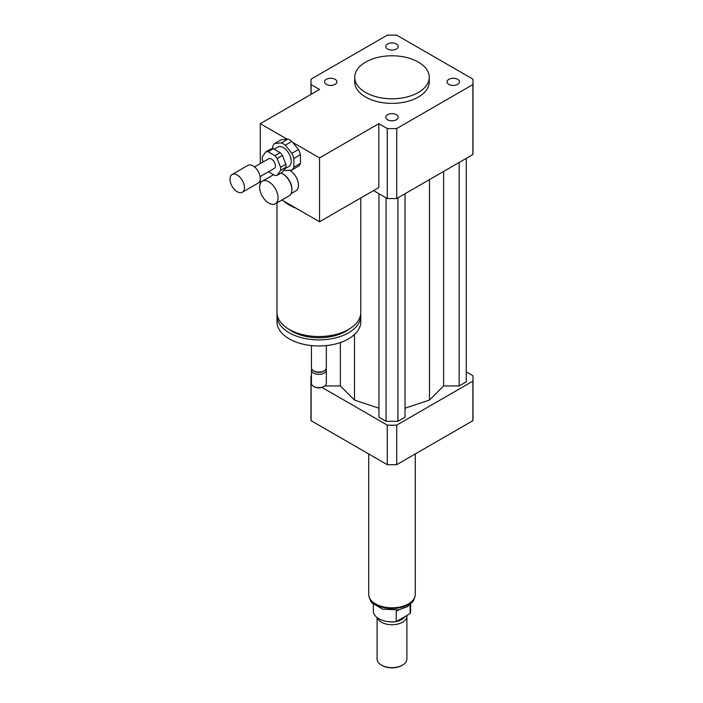 <?xml version="1.0" encoding="UTF-8"?>
<svg xmlns="http://www.w3.org/2000/svg" width="703" height="703" viewBox="0 0 703 703"><rect width="100%" height="100%" fill="white"/><g stroke="black" fill="none" stroke-linecap="round" stroke-linejoin="round"><path stroke-width="1.05" d="M365.648 92.497A37.25 21.512 180 0 1 354.734 77.286A37.25 21.512 180 0 1 391.993 55.783A37.25 21.512 180 0 1 429.243 77.286A37.25 21.512 180 0 1 406.246 97.155A37.25 21.512 180 0 1 365.648 92.497M429.243 77.286L429.243 81.847A37.25 21.512 180 0 1 406.246 101.724A37.25 21.512 180 0 1 365.648 97.058A37.25 21.512 180 0 1 354.734 81.847L354.734 77.286M326.078 368.917A7.452 4.306 180 0 1 326.341 370.059L326.341 383.363A7.452 4.306 180 0 1 324.162 386.404A7.452 4.306 180 0 1 313.617 386.404A7.452 4.306 180 0 1 311.438 383.363L311.438 370.059A7.452 4.306 180 0 1 311.701 368.917M324.162 386.404L323.503 386.782A6.52 3.761 180 0 1 314.276 386.782L313.617 386.404M326.341 370.059A7.452 4.306 180 0 1 318.89 374.356A7.452 4.306 180 0 1 311.438 370.059M326.341 345.577L326.341 367.774A7.452 4.306 180 0 1 324.162 370.815L323.169 371.386A6.055 3.497 180 0 1 314.61 371.386L313.617 370.815A7.452 4.306 180 0 1 311.438 367.774L311.438 345.577M324.162 370.815A7.452 4.306 180 0 1 313.617 370.815M360.701 314.013A41.908 24.201 180 0 1 360.797 315.682A41.908 24.201 180 0 1 318.89 339.883A41.908 24.201 180 0 1 276.982 315.682A41.908 24.201 180 0 1 277.079 314.013M360.797 315.682L360.797 321.772A41.908 24.201 180 0 1 318.89 345.964A41.908 24.201 180 0 1 276.982 321.772L276.982 315.682M349.488 328.872A38.182 22.048 180 0 1 288.292 328.872M260.277 163.606L260.277 123.675L319.549 89.457L311.104 84.58A81.03 46.776 180 0 1 310.963 81.847A81.03 46.776 180 0 1 311.104 79.123L387.265 35.15A81.03 46.776 180 0 1 396.712 35.15L472.882 79.123A81.03 46.776 180 0 1 473.014 81.847L473.014 151.813A81.03 46.776 180 0 1 472.882 154.537L396.712 198.51L396.712 128.552A81.03 46.776 180 0 1 387.265 128.552L378.82 123.675L378.82 187.552L319.549 221.77L296.13 208.246A41.908 24.201 180 0 1 283.704 201.076L281.877 200.021M360.797 197.956L360.797 312.343A41.908 24.201 180 0 1 318.89 336.535A41.908 24.201 180 0 1 276.982 312.343L276.982 202.851M396.369 43.964A6.186 3.577 180 0 1 398.179 46.495A6.186 3.577 180 0 1 391.993 50.062A6.186 3.577 180 0 1 385.798 46.495A6.186 3.577 180 0 1 389.62 43.191A6.186 3.577 180 0 1 396.369 43.964M326.368 79.325A6.186 3.577 180 0 1 333.117 78.551A6.186 3.577 180 0 1 336.93 81.847A6.186 3.577 180 0 1 330.744 85.423A6.186 3.577 180 0 1 324.549 81.847A6.186 3.577 180 0 1 326.368 79.325M387.608 119.738A6.186 3.577 180 0 1 385.798 117.208A6.186 3.577 180 0 1 391.993 113.64A6.186 3.577 180 0 1 398.179 117.208A6.186 3.577 180 0 1 394.357 120.512A6.186 3.577 180 0 1 387.608 119.738M457.609 84.378A6.186 3.577 180 0 1 450.869 85.151A6.186 3.577 180 0 1 447.046 81.847A6.186 3.577 180 0 1 453.233 78.279A6.186 3.577 180 0 1 459.428 81.847A6.186 3.577 180 0 1 457.609 84.378M280.972 173.061A13.041 7.531 60 0 1 282.668 173.861L283.327 174.247A12.109 6.986 60 0 1 291.886 189.072L291.886 189.836A13.041 7.531 60 0 1 289.188 195.803L275.356 203.782A13.041 7.531 60 0 1 262.316 196.26A13.041 7.531 60 0 1 262.316 181.198A13.041 7.531 60 0 1 268.836 181.849A13.041 7.531 60 0 1 277.36 193.334A13.041 7.531 60 0 1 275.356 203.782M289.557 170.249A12.109 6.986 60 0 1 289.917 170.442A12.109 6.986 60 0 1 297.826 181.11A12.109 6.986 60 0 1 295.963 190.812L291.139 193.597M283.327 174.247L282.668 173.861A13.041 7.531 60 0 1 291.886 189.836M296.13 208.246L283.704 201.076M378.82 123.675L319.549 157.894L319.549 221.77M260.277 183.597L260.277 176.515M260.277 123.675L287.088 139.15M292.738 142.41L319.549 157.894M396.712 198.51A81.03 46.776 180 0 1 387.265 198.51L373.548 190.592M387.265 198.51L387.265 128.552M311.104 94.334L311.104 84.58M473.014 81.847A81.03 46.776 180 0 1 472.882 84.58L396.712 128.552M472.882 154.537L472.882 84.58M321.992 387.432L387.265 425.122A81.03 46.776 0 0 0 396.712 425.122L472.882 381.149A81.03 46.776 0 0 0 473.014 378.425A81.03 46.776 0 0 0 472.882 375.692L466.274 371.878M311.438 375.499L311.104 375.692A81.03 46.776 0 0 0 310.963 378.425A81.03 46.776 0 0 0 311.104 381.149L311.438 381.342M405.025 408.223L429.489 400.069L443.611 385.947L459.164 385.947L466.274 381.843L466.274 158.351M378.952 193.712L378.952 417.204L386.061 421.308L397.916 421.308L405.025 417.204L405.025 193.712M324.848 385.947L340.366 385.947L354.488 400.069L378.952 408.223M472.882 381.149L472.882 420.693A81.03 46.776 0 0 0 473.014 417.969L473.014 378.425M310.963 378.425L310.963 417.969A81.03 46.776 0 0 0 311.104 420.693L387.265 464.665A81.03 46.776 0 0 0 396.712 464.665L472.882 420.693M311.104 381.149L311.104 420.693M387.265 425.122L387.265 464.665M396.712 425.122L396.712 464.665M340.366 385.947L340.366 342.546M354.488 400.069L354.488 334.54M429.489 400.069L429.489 179.59M397.916 421.308L397.916 197.815M386.061 421.308L386.061 197.815M459.164 385.947L459.164 162.455M443.611 385.947L443.611 171.435M368.706 453.953L368.706 594.386A23.287 13.445 0 0 0 383.082 606.803A23.287 13.445 0 0 0 408.452 603.895A23.287 13.445 0 0 0 415.271 594.386L415.271 453.953M396.316 621.54A13.506 7.795 0 0 0 401.536 619.668A13.506 7.795 0 0 0 404.779 616.663M388.284 621.654A13.506 7.795 0 0 0 395.692 621.654M377.362 617.77A14.904 8.603 0 0 0 387.634 624.361A14.904 8.603 0 0 0 402.529 622.217A14.904 8.603 0 0 0 406.888 616.136A14.904 8.603 0 0 0 406.844 615.468M377.089 617.568L377.089 659.027A14.904 8.603 0 0 0 381.448 665.108A14.904 8.603 0 0 0 402.529 665.108L402.529 665.108A14.904 8.603 0 0 0 406.888 659.027L406.888 616.136M401.87 665.486L402.529 665.108L401.87 665.486A13.972 8.067 0 0 1 382.107 665.486L381.448 665.108M373.363 604.369L373.363 611.118A18.63 10.756 0 0 0 396.246 621.584L396.246 610.942L399.19 609.721M410.121 604.791L410.121 613.578A18.63 10.756 0 0 0 410.614 611.118L410.614 604.369M410.121 613.578L396.246 621.584M274.126 149.159L277.738 147.076A11.178 6.45 60 0 1 286.349 150.064A11.178 6.45 60 0 1 291.227 161.312A11.178 6.45 60 0 1 288.915 166.435L284.864 168.773M254.53 166.927L268.678 158.755A5.589 3.225 60 0 1 272.984 160.258A5.589 3.225 60 0 1 275.427 165.882A5.589 3.225 60 0 1 274.267 168.439L260.119 176.602M244.468 187.552A10.246 5.914 60 0 1 242.35 192.244A10.246 5.914 60 0 1 232.104 186.321A10.246 5.914 60 0 1 232.104 174.493A10.246 5.914 60 0 1 240.004 177.244A10.246 5.914 60 0 1 244.468 187.552M232.104 174.493L247.913 165.372A10.246 5.914 60 0 1 255.804 168.114A10.246 5.914 60 0 1 260.277 178.421A10.246 5.914 60 0 1 258.159 183.114L242.35 192.244M273.318 148.693L280.163 152.648L274.899 155.688L268.054 151.734L273.318 148.693A13.041 7.531 60 0 0 271.042 148.895L265.769 151.936L262.351 156.804A13.041 7.531 60 0 0 262.351 159.853L263.159 161.945M285.866 167.34L282.448 172.209L277.175 175.258L280.602 170.39L285.866 167.34A13.041 7.531 60 0 0 285.866 164.3L280.602 167.34L277.175 158.526L282.448 155.486L285.866 164.3M268.502 171.769L274.899 175.46A13.041 7.531 60 0 0 277.175 175.258M280.163 152.648A13.041 7.531 60 0 1 282.448 155.486M274.899 155.688A13.041 7.531 60 0 1 277.175 158.526M265.769 151.936A13.041 7.531 60 0 1 268.054 151.734M280.602 167.34A13.041 7.531 60 0 1 280.602 170.39M293.863 158.465L300.453 154.669L300.453 163.404L293.863 167.209L293.863 158.465A15.835 9.139 60 0 0 291.868 153.333L285.321 145.178L291.903 141.382L298.459 149.528L291.868 153.333M287.922 139.08L281.332 142.885L274.785 143.465L281.367 139.669L287.922 139.08A15.835 9.139 60 0 1 291.903 141.382M274.785 143.465A15.835 9.139 60 0 0 272.79 146.303L272.79 148.658M283.977 170.029A15.835 9.139 60 0 0 285.321 170.627L291.868 170.038L298.459 166.233A15.835 9.139 60 0 0 300.453 163.404M293.863 167.209A15.835 9.139 60 0 1 291.868 170.038M281.332 142.885A15.835 9.139 60 0 1 285.321 145.178M298.459 149.528A15.835 9.139 60 0 1 300.453 154.669M414.937 596.654A23.094 13.339 180 0 1 408.32 604.58A23.094 13.339 180 0 1 384.374 607.735A23.094 13.339 180 0 1 369.04 596.654M262.316 181.198L273.581 174.696M310.963 94.413L310.963 81.847M415.016 596.372L413.32 601.17L407.353 606.715L398.733 609.817L382.722 609.229L372.089 603.086L370.639 601.144L368.961 596.372"/></g></svg>
